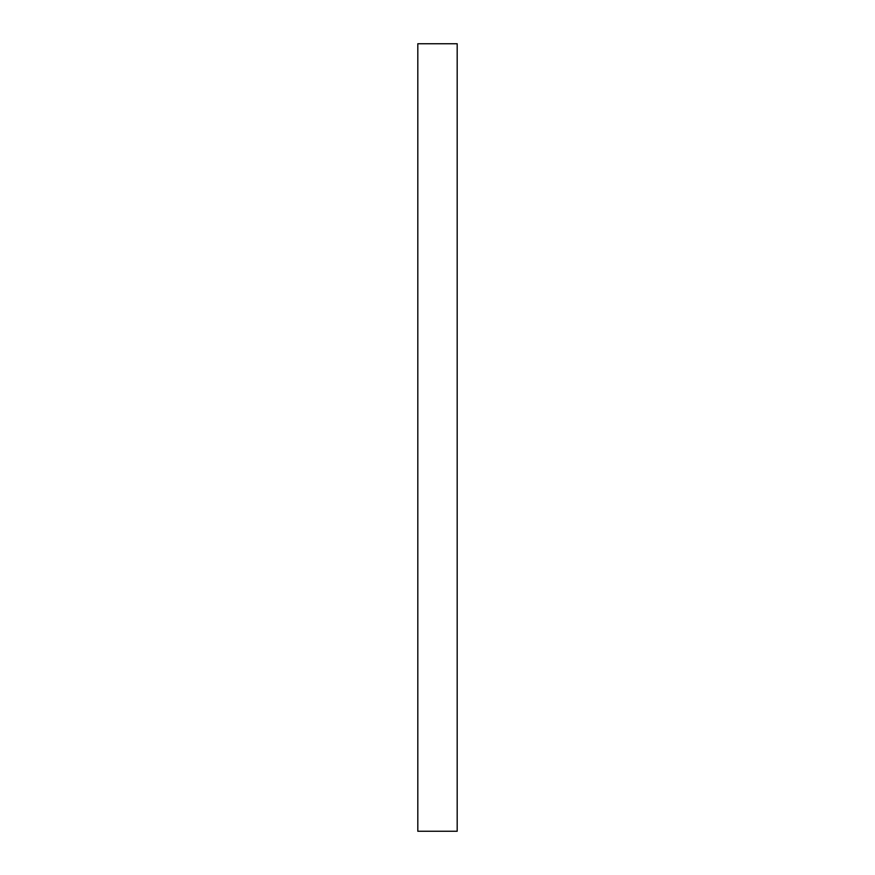 <?xml version="1.0" encoding="UTF-8"?>
<svg xmlns="http://www.w3.org/2000/svg" width="875" height="875" viewBox="0 0 875 875"><rect width="100%" height="100%" fill="white"/><g stroke="black" fill="none" stroke-linecap="round" stroke-linejoin="round"><path stroke-width="1.31" d="M457.188 831.25L457.188 43.75L457.188 831.25L417.812 831.25L417.812 43.75L457.188 43.75L417.812 43.75L417.812 831.25L457.188 831.25"/></g></svg>
